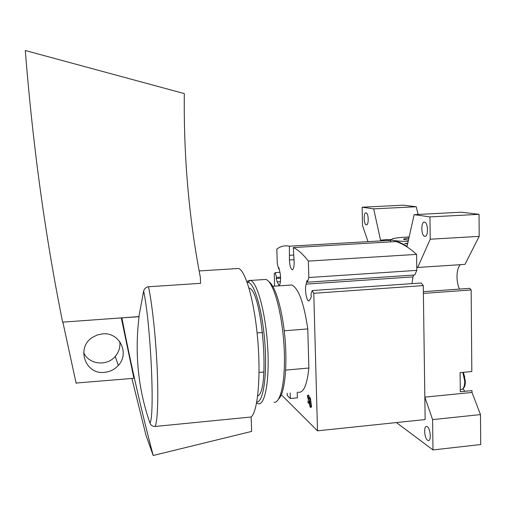 <?xml version="1.0" encoding="UTF-8"?>
<svg xmlns="http://www.w3.org/2000/svg" width="506" height="506" viewBox="0 0 506 506"><rect width="100%" height="100%" fill="white"/><g stroke="black" fill="none" stroke-linecap="round" stroke-linejoin="round"><path stroke-width="0.76" d="M408.146 241.463C401.075 241.33 396.103 240.957 393.238 240.344L386.742 239.572L380.55 240.205L373.687 208.858L362.138 207.207L403.307 205.189L416.229 206.745L373.687 208.858M416.754 266.915L417.684 267.465L430.233 239.218L429.942 216.91L414.148 214.645L407.039 246.416C402.302 243.38 397.729 241.362 393.314 240.363L393.314 240.363M407.627 243.778L406.463 243.702L407.659 243.633M407.709 243.399L404.667 243.576L407.608 243.854M396.394 422.567L432.991 449.935L432.598 419.613L424.838 397.128L471.99 392.46L471.978 390.613L460.296 391.764L460.106 372.631L471.82 371.537L471.149 289.951L469.77 288.344L423.364 291.671M424.838 397.128L423.383 293.398L471.149 289.951M389.253 239.705L391.517 239.572M362.138 207.207L362.524 225.587L368.014 241.634M432.991 449.935L480.7 444.546L480.485 414.585L471.99 392.46M432.598 419.613L480.485 414.585M417.684 267.465L464.982 264.372L479.195 236.365L479.037 214.329L461.428 212.204L414.148 214.645M460.435 264.67C456.273 268.129 455.805 281.779 459.549 289.078M430.233 239.218L479.195 236.365M429.942 216.91L479.037 214.329M427.532 440.195L428.196 440.498C431.795 441.466 430.239 426.722 426.722 426.469C423.516 425.559 424.249 438.12 427.532 440.195M424.73 236.289C428.443 237.39 428.348 222.691 424.629 222.172C420.865 220.977 420.935 235.733 424.686 236.277L424.73 236.289M366.3 224.803C368.963 225.638 368.766 213.184 366.11 212.868C363.422 211.97 363.599 224.455 366.274 224.803L366.3 224.803M418.082 214.443L416.229 206.745M463.06 388.76L464.767 391.328M408.443 240.122L403.725 239.446C403.137 238.971 404.857 238.554 408.873 238.2M391.827 239.882C390.815 238.579 396.59 237.605 409.158 236.947M281.342 394.75L317.509 430.834L313.771 293.278L312.202 290.558L310.912 294.751L311.38 296.44L310.298 299.147L308.622 300.937L309.217 300.893M274.619 286.156L274.227 273.765L275.277 272.607L276.478 277.383L276.194 278.496L277.174 281.848L278.831 285.074C280.577 285.991 281.228 276.972 279.774 271.659L278.914 267.725L278.623 268.876L277.263 263.556L276.814 249.11C280.634 246.213 284.827 245.239 289.388 246.194L289.419 259.983C289.729 265.416 290.615 268.667 292.082 269.73C293.467 269.717 294.15 267.105 294.138 261.893L293.316 247.56C298.078 249.749 303.094 254.265 308.375 261.102L308.831 277.516L307.433 282.209L306.971 280.552L306.149 284.125C304.593 288.787 306.301 300.501 308.622 300.937M288.894 285.188L291.835 284.992C298.654 288.49 303.973 303.138 307.781 328.925L308.875 368.026C307.034 385.256 303.436 393.314 298.078 392.194M287.187 393.219L287.256 395.528L290.317 398.513L297.364 397.836L297.199 392.276M309.4 397.735L308.742 395.135L307.756 395.23L307.433 396.141L308.445 400.151L307.914 401.637L308.306 403.2L309.198 403.118M308.306 403.2L308.843 401.72L310.267 407.349L311.253 407.254L311.588 406.35L310.298 397.653L309.311 397.748L308.774 399.24L307.756 395.23M259.053 372.454L263.911 372.024M285.675 370.088L308.875 368.026M257.099 332.929L262.582 332.499M284.22 330.791L307.781 328.925M390.581 241.881L390.55 240.331L289.388 246.194M289.66 255.29L293.537 255.056M278.623 268.876L279.16 268.844M277.174 281.848L280.45 281.627M276.194 278.496L280.59 278.211M276.478 277.383L280.552 277.111M275.277 272.607L279.926 272.31M317.509 430.834L425.148 419.556L423.275 285.599L421.169 282.993L312.202 290.558M313.771 293.278L423.275 285.599M306.149 284.125L412.928 276.896L411.992 283.632M412.928 276.896L413.573 275.068M307.433 282.209L414.756 274.992L416.805 270.381L416.571 254.398C409.417 247.87 402.555 243.595 395.983 241.571L293.316 247.56M308.831 277.516L416.805 270.381M308.375 261.102L416.571 254.398M289.419 259.983L294.131 259.692M290.317 398.513L290.147 392.941M310.267 407.349L310.595 406.445L311.588 406.35M310.595 406.445L309.71 399.316L310.697 399.221M309.71 399.316L309.311 397.748M309.172 400.815L309.729 403.01L309.451 400.784M235.499 268.667L238.699 268.465C245.802 271.235 254.524 301.937 257.731 339.646C261.001 377.337 257.725 411.574 251.14 416.995L251.653 431.403L153.204 455.489C141.459 411.055 131.022 365.18 121.895 317.85L139.055 316.705C134.552 353.783 138.182 389.228 149.959 423.029C150.896 425.325 152.603 426.469 155.089 426.469L251.14 416.995M131.902 378.469L146 435.343L153.204 455.489M121.889 317.838L138.891 316.598L143.641 291.102C144.368 288.61 145.987 287.161 148.492 286.763L200.572 283.335L200.344 277.345C188.966 218.326 183.621 157.075 184.31 93.591L25.3 50.511C32.827 145.5 45.262 236.043 62.624 322.151L121.895 317.85M133.382 378.336L76.077 383.036L76.495 383.32M76.077 383.036L62.87 322.132M104.565 372.34C85.286 374.978 75.71 347.565 92.541 337.331L97.323 334.947L102.528 333.859C119.391 331.866 129.985 353.352 118.315 365.427C114.622 369.481 110.042 371.783 104.565 372.34M133.837 377.982L121.295 317.882M83.661 352.562C88.632 364.51 106.836 366.641 115.223 356.433C118.904 352.1 120.434 347.186 119.808 341.689M247.13 282.297L248.225 282.342C254.632 283.398 262.589 311.019 264.904 343.447C267.294 375.888 263.209 402.498 256.776 401.966M248.939 287.901L249.401 288.148C262.424 292 270.236 391.808 257.668 395.983M246.827 281.444L250.046 280.248L250.628 280.438C257.51 282.797 265.77 313.543 267.706 347.458C269.723 381.41 264.733 406.799 257.801 403.567L256.631 402.776M262.993 279.622L265.998 279.426L266.909 279.894C274.107 284.062 282.19 313.84 284.037 346.11C285.953 378.399 281.058 403.377 274.037 402.289M268.958 281.766C275.428 285.795 282.652 310.368 285.055 339.033C287.503 367.685 284.498 393.757 278.698 398.911M462.838 372.378L464.755 381.486C464.609 386.843 463.325 389.531 460.909 389.544L460.27 389.607M463.395 372.327L465.362 381.277C465.356 384.275 464.843 386.489 463.819 387.912L465.103 381.353M148.492 286.763C152.059 303.227 155.684 336.332 157.113 367.122C158.549 397.937 157.6 421.732 155.089 426.469M143.641 291.102C150.68 323.574 154.975 415.426 149.959 423.029M428.196 440.498L428.784 440.435M424.686 236.277L425.375 236.239M366.274 224.803L366.686 224.778M462.294 389.259L463.819 387.912M464.729 376.907L463.262 372.34M272.785 286.276L291.835 284.992M278.831 285.074L279.242 285.042M292.082 269.73L292.576 269.698M199.136 270.944L238.699 268.465M115.223 356.433L118.315 365.427M248.225 282.342L250.046 280.248M250.628 280.438L265.998 279.426"/></g></svg>
